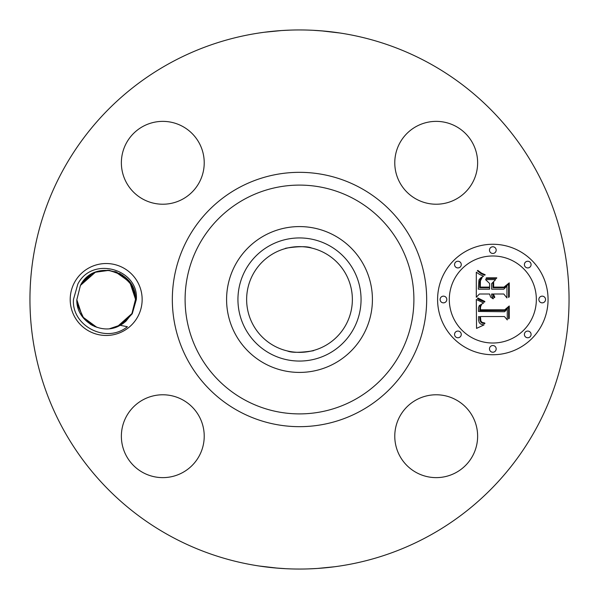 <?xml version="1.0" encoding="UTF-8"?>
<svg xmlns="http://www.w3.org/2000/svg" width="599" height="599" viewBox="0 0 599 599"><rect width="100%" height="100%" fill="white"/><g stroke="black" fill="none" stroke-linecap="round" stroke-linejoin="round"><path stroke-width="0.9" d="M170.273 536.053A269.55 269.55 0 0 1 62.947 170.273A269.55 269.55 0 0 1 428.727 62.947A269.55 269.55 0 0 1 536.053 428.727A269.55 269.55 0 0 1 170.273 536.053M324.591 31.118L313.09 30.294M321.086 30.819L339.992 33.012M342.426 33.387L338.001 32.713M281.35 30.564L271.077 31.455M263.096 32.421L259.996 32.863M264.264 32.264L281.612 30.542M281.68 30.542L290.133 30.115M274.409 567.882L285.91 568.706M277.914 568.181L259.008 565.988M256.574 565.613L260.999 566.287M317.65 568.436L327.923 567.545M335.904 566.579L339.004 566.137M334.736 566.736L317.388 568.458M317.32 568.458L308.867 568.885M137.748 316.744A35.977 35.977 0 0 1 88.929 331.067A35.977 35.977 0 0 1 74.605 282.256A35.977 35.977 0 0 1 123.424 267.933A35.977 35.977 0 0 1 137.748 316.744M472.559 456.064A41.428 41.428 0 0 1 416.342 472.559A41.428 41.428 0 0 1 399.847 416.342A41.428 41.428 0 0 1 456.064 399.847A41.428 41.428 0 0 1 472.559 456.064M182.658 399.847A41.428 41.428 0 0 1 199.153 456.064A41.428 41.428 0 0 1 142.936 472.559A41.428 41.428 0 0 1 126.441 416.342A41.428 41.428 0 0 1 182.658 399.847M199.153 182.658A41.428 41.428 0 0 1 142.936 199.153A41.428 41.428 0 0 1 126.441 142.936A41.428 41.428 0 0 1 182.658 126.441A41.428 41.428 0 0 1 199.153 182.658M416.342 199.153A41.428 41.428 0 0 1 399.847 142.936A41.428 41.428 0 0 1 456.064 126.441A41.428 41.428 0 0 1 472.559 182.658A41.428 41.428 0 0 1 416.342 199.153M492.827 354.735A55.235 55.235 0 0 1 437.592 299.5A55.235 55.235 0 0 1 492.827 244.265A55.235 55.235 0 0 1 548.063 299.5A55.235 55.235 0 0 1 492.827 354.735M324.845 253.107A52.862 52.862 0 0 1 345.893 324.845A52.862 52.862 0 0 1 274.155 345.893A52.862 52.862 0 0 1 253.107 274.155A52.862 52.862 0 0 1 324.845 253.107M287.385 350.954C295.135 354.638 320.922 349.419 311.615 350.954L307.482 351.755M307.399 351.77L302.33 352.287M287.385 248.046C278.078 249.581 303.865 244.362 311.615 248.046M132.244 313.741L123.521 323.168A29.344 29.344 0 0 1 120.189 325.287L127.392 326.732C105.806 344.275 71.311 325.459 73.482 299.418L77.848 284.023C92.463 255.354 139.357 269.483 136.287 299.702L132.244 313.741M120.092 325.332L123.401 323.258M120.189 325.287C101.927 336.279 76.051 321.034 76.829 299.74L80.423 285.431C93.377 258.91 136.512 270.014 135.524 299.26L131.93 313.569L117.284 326.665L131.93 313.569L135.524 299.26L131.93 313.569L125.842 321.281L131.93 313.569L120.698 325.002M109.842 328.619L120.901 324.883M269.984 245.478A61.562 61.562 0 0 0 245.478 329.016A61.562 61.562 0 0 0 329.016 353.522A61.562 61.562 0 0 0 353.522 269.984A61.562 61.562 0 0 0 269.984 245.478M123.521 323.168L117.883 326.41M94.897 326.59L90.456 324.284M334.459 235.512A72.913 72.913 0 0 1 363.488 334.459A72.913 72.913 0 0 1 264.541 363.488A72.913 72.913 0 0 1 235.512 264.541A72.913 72.913 0 0 1 334.459 235.512A72.913 72.913 0 0 0 226.587 299.5A72.913 72.913 0 0 0 334.459 363.488A72.913 72.913 0 0 0 334.459 235.512M116.55 272.051L130.29 282.78L135.524 299.38L135.149 294.858L135.524 299.38L130.095 282.496L115.914 271.819M123.05 323.512L125.947 321.184L123.05 323.512L117.284 326.665L123.042 323.512L125.947 321.191L131.93 313.569L135.524 299.26L135.149 294.835L135.524 299.26C136.512 270.014 93.377 258.91 80.423 285.431L76.829 299.74L80.423 285.431L86.511 277.719L80.543 285.206L86.503 277.719L80.423 285.431L91.475 274.102M492.827 255.983A43.517 43.517 0 0 1 536.345 299.5A43.517 43.517 0 0 1 492.827 343.017A43.517 43.517 0 0 1 449.302 299.5A43.517 43.517 0 0 1 492.827 255.983M443.447 296.153A3.347 3.347 0 0 1 446.794 299.5A3.347 3.347 0 0 1 443.447 302.847A3.347 3.347 0 0 1 440.1 299.5A3.347 3.347 0 0 1 443.447 296.153M492.827 246.773A3.347 3.347 0 0 1 496.174 250.12A3.347 3.347 0 0 1 492.827 253.467A3.347 3.347 0 0 1 489.48 250.12A3.347 3.347 0 0 1 492.827 246.773M457.913 261.239A3.347 3.347 0 0 1 461.26 264.586A3.347 3.347 0 0 1 457.913 267.933A3.347 3.347 0 0 1 454.559 264.586A3.347 3.347 0 0 1 457.913 261.239M542.2 296.153A3.347 3.347 0 0 1 545.547 299.5A3.347 3.347 0 0 1 542.2 302.847A3.347 3.347 0 0 1 538.853 299.5A3.347 3.347 0 0 1 542.2 296.153M527.741 261.239A3.347 3.347 0 0 1 531.088 264.586A3.347 3.347 0 0 1 527.741 267.933A3.347 3.347 0 0 1 524.395 264.586A3.347 3.347 0 0 1 527.741 261.239M492.827 352.227A3.347 3.347 0 0 1 489.48 348.88A3.347 3.347 0 0 1 492.827 345.533A3.347 3.347 0 0 1 496.174 348.88A3.347 3.347 0 0 1 492.827 352.227M457.913 337.761A3.347 3.347 0 0 1 454.559 334.414A3.347 3.347 0 0 1 457.913 331.067A3.347 3.347 0 0 1 461.26 334.414A3.347 3.347 0 0 1 457.913 337.761M527.741 337.761A3.347 3.347 0 0 1 524.395 334.414A3.347 3.347 0 0 1 527.741 331.067A3.347 3.347 0 0 1 531.088 334.414A3.347 3.347 0 0 1 527.741 337.761M77.091 303.394L77.436 305.43M90.157 324.089L95.211 326.725L90.157 324.089M124.974 322.037L131.93 313.569L135.524 299.26C136.512 270.014 93.377 258.91 80.423 285.431L76.829 299.74L77.204 304.165L76.829 299.74L77.166 303.948L76.829 299.74L80.423 285.431L91.842 273.893M90.314 324.186L95.443 326.814M476.302 299.485L483.618 302.982L479.237 305.61L478.474 307.811L478.474 311.458L504.643 311.742L507.271 308.897L507.271 319.926L504.448 316.549L480.428 316.549L480.885 321.042L482.105 322.352L484.823 323.041L484.823 323.67L484.277 323.61L482.053 323.018L480.675 321.955L479.874 319.776L479.799 316.811L478.616 316.549L478.526 320.068L479.282 322.764L481.034 324.284L484.022 324.898L476.542 328.402L476.302 299.485M477.822 297.965L484.868 301.462L484.651 302.091L478.93 299.575L477.485 298.564L477.822 297.965M481.589 304.404L480.57 306.868L480.435 309.788L504.71 309.818L509.247 305.977L509.247 318.309L508.596 318.87L508.596 307.302L504.905 310.537L479.754 310.537L480.031 306.126L481.589 304.404M476.302 297.261L476.302 272.208L479.657 274.477L483.543 276.169L480.435 278.063L478.945 280.025L478.301 289.175L489.6 289.175L489.6 287.707L479.634 287.707L479.762 281.193L480.787 278.73L482.09 277.659L480.42 280.849L480.286 287.101L489.6 287.101L489.6 283.454L485.519 279.591L495.635 279.591L491.629 283.649L491.629 289.175L503.796 289.175L506.934 286.09L506.934 297.935L503.796 294.004L493.411 294.004L494.811 297.261L494.31 297.718L493.149 296.093L492.76 294.004L491.629 294.004L491.749 296.018L493.411 298.616L493.029 298.781L490.603 297.044L489.6 294.004L479.417 294.004L476.302 297.261M477.77 270.374L481.633 273.181L485.16 274.716L484.823 275.226L481.064 273.661L477.366 270.808L477.77 270.374M486.366 277.831L496.796 277.831L496.429 278.46L486.006 278.46L486.366 277.831M493.658 282.151L493.658 287.101L503.984 287.101L509.247 282.855L509.247 296.827L508.596 297.433L508.596 284.203L504.276 287.707L493.007 287.707L493.007 282.855L493.658 282.151M119.471 273.339L131.159 284.106L135.524 299.38L135.149 294.858L135.524 299.38L130.14 282.556L116.049 271.864M131.817 313.771L125.955 321.176L131.922 313.591L135.524 299.26L131.93 313.569L135.524 299.26L131.93 313.569L125.056 321.97M87.372 276.97L80.423 285.431L76.829 299.74L80.423 285.431L87.297 277.03M90.883 324.546L92.852 325.646M87.319 277.015L80.423 285.431L76.829 299.74L80.423 285.431L76.829 299.74L82.415 316.721L96.813 327.316L82.415 316.721L76.829 299.74L80.423 285.431L95.436 272.186M135.149 294.858L135.524 299.38L135.149 294.858L135.524 299.38L131.174 284.128L119.508 273.361M135.149 294.835L130.253 282.721L120.594 273.938L108.067 270.216L95.136 272.305L108.067 270.216L120.594 273.938L130.253 282.721L135.149 294.835L135.524 299.26L132.02 285.596L122.555 275.151L109.303 270.321L95.293 272.246L109.303 270.321L122.555 275.151L132.02 285.596L135.524 299.26L131.93 313.569L135.524 299.26L131.93 313.569L125.842 321.281L131.93 313.569L135.524 299.26L129.743 282.017L114.896 271.482M86.511 277.719L80.423 285.431L76.829 299.74L82.415 316.721L96.813 327.316L82.415 316.721L76.829 299.77L80.423 285.431L76.829 299.74L77.166 303.948M89.356 275.45L86.555 277.674M76.829 299.62L77.196 304.142L76.829 299.62M95.136 272.313L89.303 275.488L86.406 277.809L80.423 285.431L76.829 299.74L77.204 304.165L83.867 318.563L97.045 327.391L83.867 318.563L77.204 304.172L83.867 318.563L97.045 327.391M131.93 313.569L135.524 299.26L131.93 313.569L125.842 321.281M95.293 272.246L109.303 270.321L122.555 275.151L132.02 285.596L135.524 299.238M89.303 275.488L86.406 277.809M360.463 187.899A127.168 127.168 0 0 1 411.101 360.463A127.168 127.168 0 0 1 238.537 411.101A127.168 127.168 0 0 1 187.899 238.537A127.168 127.168 0 0 1 360.463 187.899M354.346 199.108A114.394 114.394 0 0 1 399.892 354.346A114.394 114.394 0 0 1 244.654 399.892A114.394 114.394 0 0 1 199.108 244.654A114.394 114.394 0 0 1 354.346 199.108M135.524 299.26L136.295 299.298"/></g></svg>
